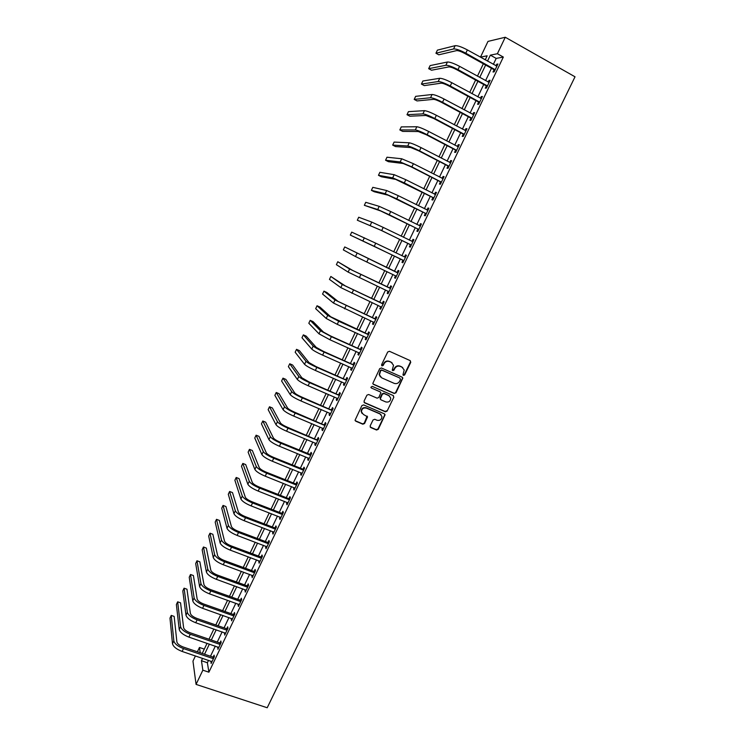 <?xml version="1.0" encoding="UTF-8"?>
<svg xmlns="http://www.w3.org/2000/svg" width="745" height="745" viewBox="0 0 745 745"><rect width="100%" height="100%" fill="white"/><g stroke="black" fill="none" stroke-linecap="round" stroke-linejoin="round"><path stroke-width="1.12" d="M403.436 375.406L404.647 374.931L410.756 362.331L410.188 360.627L389.458 351.295L387.726 351.975L381.608 364.678L382.017 365.879L383.228 365.404L384.02 363.765C385.361 361.548 387.204 360.822 389.56 361.595L391.302 362.368L393.528 365.292L392.27 370.014L392.764 370.656L393.975 370.181L394.757 368.551C396.098 366.344 397.942 365.618 400.279 366.382L402.002 367.155L404.2 369.995L402.961 374.782L403.436 375.406M403.082 375.098L404.302 374.633L410.402 362.051L410.253 360.664M381.645 365.562L384.02 363.765M392.401 370.349L394.757 368.551M370.163 425.898L370.749 427.555L376.551 430.023L378.264 429.334L385.081 414.769L384.383 413.847L363.625 404.917L361.893 405.597L355.058 420.227L355.775 421.204L362.843 424.203L364.566 423.523L367.564 416.865L363.346 414.416L361.437 411.817C361.753 408.763 363.402 407.524 366.391 408.102L380.062 413.978L381.934 416.455C381.682 419.547 380.043 420.823 377.017 420.255L374.754 419.286L373.031 419.975L370.163 425.898M208.525 660.331L207.38 662.733L208.898 672.195L202.854 670.183L196.065 684.394L267.204 707.75L575.019 76.8L505.268 37.25L497.39 53.733L490.359 55.149L487.509 61.109M208.898 672.195L503.331 57.058L497.39 53.733M394.254 393.49L395.977 392.811L402.849 378.069L402.16 377.175L381.431 367.974L379.689 368.654L372.798 383.452L373.506 384.401L394.254 393.49L395.642 392.494L402.393 378.572L402.281 377.24M393.826 397.234L387.102 411.11L385.379 411.799L364.622 402.84L364.035 401.164L366.913 395.176L368.645 394.496L377.1 398.165L378.823 397.485L380.853 392.773L380.155 391.833L371.355 387.996L370.861 387.326L372.155 386.329L393.258 395.558L393.826 397.234L387.102 411.11M503.331 57.058L496.198 58.408L493.348 64.359M491.476 68.289L485.572 80.637M483.729 84.492L477.824 96.85M476.018 100.64L470.104 113.007M468.326 116.723L462.412 129.099M460.661 132.75L454.748 145.135M453.035 148.721L447.112 161.116M445.426 164.636L439.503 177.04M437.855 180.486L431.923 192.899M430.303 196.289L424.371 208.702M422.778 212.027L416.846 224.45M415.282 227.709L409.34 240.141M407.813 243.336L401.872 255.768M400.372 258.906L394.44 271.32M392.941 274.458L387.046 286.788M385.528 289.963L379.68 302.2M378.143 305.422L372.342 317.556M370.787 320.816L365.031 332.866M363.458 336.163L357.74 348.111M356.147 351.454L350.485 363.309M348.865 366.68L343.249 378.441M341.61 381.859L336.032 393.537M334.384 396.992L328.852 408.567M327.176 412.06L321.691 423.551M320.005 427.081L314.558 438.479M312.853 442.046L307.443 453.351M305.72 456.955L300.365 468.177M298.624 471.818L293.306 482.946M291.546 486.625L286.266 497.66M284.497 501.376L279.263 512.327M277.466 516.08L272.279 526.948M270.463 530.738L265.313 541.513M263.488 545.331L258.375 556.031M256.531 559.886L251.465 570.493M249.603 574.386L244.574 584.909M242.693 588.829L237.711 599.269M235.82 603.236L230.866 613.582M228.957 617.577L224.049 627.849M222.122 631.881L217.261 642.069M215.314 646.129L210.49 656.233M494.028 69.89L493.013 72.004L494.177 71.827L497.921 64.014L496.738 64.219L495.974 65.821M486.28 86.085L485.274 88.189L486.42 88.059L490.136 80.274L488.981 80.432L488.199 82.08M478.569 102.214L477.564 104.309L478.681 104.235L482.387 96.477L481.261 96.58L480.45 98.275M470.877 118.278L469.881 120.373L470.97 120.345L474.667 112.616L473.559 112.672L472.73 114.413M463.222 134.296L462.226 136.382L463.288 136.4L466.975 128.699L465.895 128.708L465.038 130.496M455.586 150.248L454.599 152.325L455.633 152.399L459.302 144.726L458.25 144.679L457.374 146.514M447.987 166.144L447 168.212L448.015 168.333L451.666 160.697L450.641 160.594L449.738 162.475M440.416 181.985L439.429 184.043L440.416 184.211L444.057 176.602L443.061 176.453L442.13 178.381M432.864 197.76L431.886 199.818L432.845 200.033L436.477 192.452L435.499 192.257L434.558 194.231M425.348 213.489L424.361 215.538L425.302 215.799L428.915 208.246L427.965 207.995L427.006 210.016M417.852 229.153L416.874 231.192L417.787 231.509L421.391 223.975L420.469 223.686L419.491 225.726M410.383 244.76L409.415 246.8L410.299 247.163L413.894 239.657L412.991 239.313L412.022 241.352M402.943 260.312L401.974 262.342L402.84 262.752L406.416 255.274L405.541 254.883L404.572 256.913M395.53 275.818L394.571 277.829L395.409 278.295L398.975 270.835L398.119 270.407L397.15 272.428M388.145 291.258L387.186 293.269L387.996 293.772L391.553 286.35L390.725 285.866L389.765 287.877M381.477 307.406L380.788 306.642L379.829 308.644L380.621 309.203L384.159 301.799L383.358 301.269L382.399 303.28M373.431 322.026L372.5 323.973L373.264 324.569L376.793 317.202L376.011 316.625L375.061 318.627M366.102 337.355L365.199 339.245L365.935 339.888L369.455 332.54L368.701 331.925L367.741 333.909M358.792 352.627L357.917 354.462L358.634 355.151L362.135 347.831L361.409 347.161L360.459 349.144M351.51 367.853L350.662 369.622L351.361 370.358L354.853 363.066L354.145 362.349L353.195 364.333M344.264 383.014L343.436 384.727L344.115 385.51L347.589 378.237L346.909 377.482L345.959 379.456M337.038 398.128L336.237 399.786L336.889 400.605L340.353 393.369L339.692 392.568L338.752 394.533M329.83 413.186L329.067 414.788L329.69 415.654L333.145 408.437L332.503 407.59L331.572 409.554M322.66 428.189L321.915 429.735L322.52 430.647L325.956 423.458L325.341 422.564L324.41 424.52M315.507 443.135L314.79 444.635L315.368 445.585L318.795 438.423L318.208 437.492L317.277 439.429M308.374 458.035L307.694 459.479L308.253 460.466L311.661 453.333L311.093 452.355L310.171 454.292M301.278 472.879L300.617 474.267L301.157 475.301L304.556 468.195L304.007 467.171L303.085 469.099M294.201 487.677L293.567 489.009L294.079 490.089L297.469 483.002L296.948 481.94L296.026 483.859M287.151 502.419L286.536 503.695L287.03 504.821L290.41 497.753L289.907 496.654L288.995 498.563M280.129 517.105L279.543 518.334L280.008 519.498L283.379 512.458L282.895 511.312L281.983 513.221M273.126 531.744L272.568 532.917L273.015 534.118L276.367 527.106L275.911 525.923L274.998 527.823M266.142 546.336L265.611 547.454L266.04 548.702L269.383 541.708L268.945 540.479L268.042 542.379M259.195 560.873L259.092 563.22L262.426 556.254L262.007 554.988L261.104 556.878M252.266 575.354L252.164 577.701L255.488 570.754L255.088 569.45L254.194 571.331M245.356 589.798L245.263 592.126L248.579 585.207L248.197 583.857L247.303 585.728M238.474 604.176L238.391 606.495L241.687 599.604L241.333 598.216L240.439 600.088M231.62 618.518L231.537 620.827L234.824 613.954L234.489 612.52L233.595 614.383M224.785 632.803L224.701 635.103L227.979 628.249L227.672 626.787L226.778 628.64M217.978 647.042L217.903 649.323L221.163 642.507L220.874 640.998L219.989 642.842M211.189 661.225L211.114 663.506L214.364 656.708L214.094 655.153L213.219 656.997M196.065 684.394L192.964 661.113L195.432 655.926M197.397 651.81L199.464 647.461L200.256 652.778M204.298 649.109L199.464 647.461M485.256 59.786L480.497 57.132L487.994 41.403L505.268 37.25M202.593 658.329L201.448 660.731L202.854 670.183M485.638 65.048L479.733 77.424M477.89 81.289L471.976 93.674M470.17 97.465L464.256 109.86M462.477 113.594L456.555 125.998M454.813 129.658L448.89 142.072M447.177 145.657L441.245 158.08M439.569 161.609L433.637 174.032M431.988 177.496L426.056 189.928M424.436 193.327L418.494 205.769M416.911 209.103L410.97 221.554M409.415 224.813L403.464 237.273M401.937 240.477L395.995 252.937M394.496 256.075L388.564 268.517M387.055 271.664L381.161 284.022M379.643 287.207L373.794 299.471M372.258 302.694L366.456 314.856M364.892 318.124L359.137 330.193M357.563 333.499L351.845 345.475M350.252 348.818L344.581 360.701M342.97 364.091L337.345 375.871M335.706 379.298L330.128 390.995M328.48 394.459L322.948 406.062M321.272 409.554L315.787 421.074M314.092 424.603L308.644 436.03M306.94 439.606L301.539 450.93M299.816 454.543L294.452 465.783M292.711 469.434L287.384 480.59M285.633 484.278L280.353 495.341M278.574 499.057L273.34 510.036M271.543 513.799L266.356 524.685M264.54 528.475L259.39 539.278M257.565 543.105L252.453 553.824M250.609 557.688L245.533 568.314M243.671 572.216L238.642 582.758M236.77 586.697L231.779 597.145M229.888 601.122L224.934 611.496M223.025 615.5L218.117 625.791M216.19 629.823L211.319 640.029M209.382 644.099L204.549 654.231M485.228 59.842L487.165 55.791L480.497 57.132M202.23 653.439L207.063 643.317M209 639.238L213.871 629.022M215.799 624.981L220.706 614.681M222.615 610.677L227.57 600.293M229.46 596.326L234.452 585.859M236.333 581.919L241.361 571.368M243.224 567.466L248.29 556.832M250.134 552.958L255.246 542.239M257.081 538.402L262.231 527.59M264.037 523.8L269.234 512.905M271.031 509.142L276.265 498.154M278.043 494.429L283.314 483.356M285.074 479.668L290.401 468.512M292.142 464.852L297.506 453.603M299.229 449.989L304.63 438.656M306.335 435.071L311.792 423.644M313.477 420.106L318.972 408.586M320.639 405.075L326.17 393.462M327.828 389.998L333.406 378.302M335.036 374.875L340.661 363.076M342.281 359.686L347.952 347.794M349.545 344.451L355.263 332.466M356.836 329.15L362.591 317.072M364.156 313.803L369.958 301.632M371.494 298.4L377.342 286.136M378.87 282.942L384.765 270.575M386.264 267.427L392.205 254.976M393.695 251.838L399.646 239.359M401.173 236.156L407.115 223.686M408.679 220.418L414.62 207.957M416.204 204.624L422.145 192.173M423.765 188.774L429.697 176.323M431.346 172.859L437.278 160.426M438.963 156.897L444.886 144.465M446.6 140.87L452.522 128.447M454.273 124.778L460.187 112.365M461.965 108.64L467.879 96.235M469.695 92.436L475.608 80.032M477.443 76.167L483.356 63.781M496.198 58.408L490.359 55.149M207.38 662.733L201.448 660.731M496.738 64.219L497.595 64.694M488.981 80.432L489.838 80.898M481.261 96.58L482.117 97.046M473.559 112.672L474.416 113.138M465.895 128.708L466.752 129.164M458.25 144.679L459.116 145.126M450.641 160.594L451.498 161.041M443.061 176.453L443.918 176.891M435.499 192.257L436.356 192.685M427.965 207.995L428.831 208.432M420.469 223.686L421.325 224.105M412.991 239.313L413.857 239.732M405.541 254.883L406.407 255.302M394.571 277.829L395.427 278.239M387.186 293.269L388.052 293.67M379.829 308.644L380.695 309.045M372.5 323.973L373.366 324.364M365.199 339.245L366.056 339.636M357.917 354.462L358.783 354.844M350.662 369.622L351.528 370.004M343.436 384.727L344.302 385.109M336.237 399.786L337.103 400.158M329.067 414.788L329.933 415.151M321.915 429.735L322.781 430.098M314.79 444.635L315.656 444.988M307.694 459.479L308.56 459.823M300.617 474.267L301.483 474.612M293.567 489.009L294.433 489.353M286.536 503.695L287.412 504.03M279.543 518.334L280.409 518.669M272.568 532.917L273.434 533.243M265.611 547.454L266.477 547.78M258.683 561.935L259.549 562.261M251.782 576.369L252.648 576.686M244.9 590.757L245.766 591.064M238.046 605.089L238.912 605.396M231.211 619.374L232.086 619.682M224.403 633.613L225.269 633.911M217.615 647.796L218.49 648.094M210.854 661.933L211.729 662.231M402.738 367.583L402.002 367.155M394.431 368.263C395.772 366.056 397.606 365.329 399.944 366.102L401.667 366.866M392.075 362.834L391.302 362.368M383.703 363.476C385.035 361.26 386.888 360.543 389.235 361.316L390.967 362.089M372.994 383.982L393.928 393.174M400.503 379.466L399.767 377.976L381.896 370.209L380.686 370.684L379.456 374.837L381.719 377.855L394.161 383.349C396.498 384.094 398.333 383.377 399.665 381.179L400.503 379.466M380.462 376.961L379.149 374.539L380.369 370.386L381.58 369.911L399.767 377.976M364.072 402.365L385.063 411.454L386.776 410.774M380.35 391.945L371.355 387.996M385.817 401.946C388.881 402.514 390.52 401.229 390.734 398.081L388.871 395.642L384.075 393.546L382.353 394.226L380.313 398.929L381.021 399.86L385.817 401.946M389.672 396.144L388.871 395.642M380.49 399.422L380.127 397.858L382.036 393.9L383.759 393.22L388.555 395.316M393.5 396.908L393.425 395.651M380.984 414.583L380.062 413.978M362.033 413.373L361.148 411.473C361.465 408.418 363.113 407.18 366.102 407.766L379.754 413.633M355.188 420.664L362.554 423.849L364.277 423.169L367.117 416.073M370.172 427.034L376.244 429.66L377.957 428.98L384.644 415.17L384.606 413.978M496.906 66.137L467.366 49.906L465.802 53.202L495.202 69.704M494.699 70.747L493.749 69.546L464.712 53.444C460.941 51.452 458.231 50.511 456.583 50.613L438.786 54.804L435.937 53.23L453.593 48.956C456.052 48.788 460.121 50.204 465.802 53.202M435.937 53.23L437.399 50.139L455.139 45.678C457.607 45.501 461.686 46.907 467.366 49.906M493.749 69.546L494.922 69.36M489.13 82.397L459.572 66.342L458.017 69.62L487.426 85.945M486.96 86.932L486.01 85.74L456.955 69.816C453.183 67.842 450.492 66.873 448.872 66.92L431.523 70.226L428.664 68.68L445.873 65.271C448.294 65.206 452.336 66.65 458.017 69.62M428.664 68.68L430.116 65.597L447.419 62.012C449.84 61.928 453.891 63.372 459.572 66.342M486.01 85.74L487.156 85.6M481.382 98.591L451.805 82.714L450.259 85.982L479.687 102.13M479.24 103.052L478.29 101.869L449.216 86.122C445.454 84.166 442.772 83.179 441.189 83.161L424.268 85.61L421.419 84.073L438.19 81.54C440.565 81.559 444.579 83.04 450.259 85.982M421.419 84.073L422.871 81L439.727 78.29C442.102 78.29 446.134 79.771 451.805 82.714M478.29 101.869L479.417 101.786M473.662 114.721L444.076 99.029L442.53 102.288L471.976 118.25M471.557 119.116L470.607 117.943L441.515 102.372C437.753 100.435 435.089 99.42 433.534 99.346L417.051 100.929L414.201 99.411L430.536 97.735C432.854 97.846 436.859 99.364 442.53 102.288M414.201 99.411L415.645 96.347L432.063 94.503C434.391 94.596 438.395 96.105 444.076 99.029M470.607 117.943L471.697 117.906M465.97 130.794L436.365 115.289L434.829 118.529L464.293 134.314M463.902 135.124L462.943 133.96L433.841 118.557L425.907 115.466L409.852 116.201L407.003 114.702L422.909 113.883C425.181 114.078 429.157 115.633 434.829 118.529M407.003 114.702L408.437 111.648L424.426 110.66C426.717 110.837 430.694 112.383 436.365 115.289M462.943 133.96L464.014 133.97M458.305 146.812L428.682 131.474L427.155 134.705L456.629 150.313M456.266 151.077L455.316 149.913L426.196 134.696L418.308 131.53L402.682 131.418L399.832 129.928L415.31 129.965C417.535 130.254 421.484 131.837 427.155 134.705M399.832 129.928L401.266 126.892L416.828 126.752C419.062 127.023 423.011 128.596 428.682 131.474M455.316 149.913L456.359 149.978M450.669 162.773L421.037 147.612L419.51 150.835L449.002 166.256M450.176 162.708L450.688 162.736M448.667 166.964L447.717 165.818L418.578 150.76L410.737 147.538L395.539 146.579L392.68 145.107L407.738 145.992C409.918 146.365 413.838 147.985 419.51 150.835M392.68 145.107L394.114 142.081L409.247 142.789C411.436 143.152 415.365 144.754 421.037 147.612M447.717 165.818L448.732 165.93M443.07 178.67L413.41 163.686L411.892 166.899L441.403 182.143M442.446 178.539L443.107 178.586M441.096 182.795L440.137 181.659L410.989 166.778L403.194 163.49L388.424 161.693L385.565 160.24L400.186 161.954L411.892 166.899M385.565 160.24L386.981 157.214L401.695 158.769L413.41 163.686M440.137 181.659L441.124 181.817M435.49 194.51L405.82 179.703L404.302 182.898L433.832 197.974M434.745 194.324L435.555 194.38M433.543 198.57L432.594 197.434L395.679 179.377L381.328 176.751L378.46 175.308L392.671 177.859L404.302 182.898M378.46 175.308L379.885 172.3L394.17 174.684L405.82 179.703M432.594 197.434L433.553 197.649M427.937 210.295L398.249 195.656L396.74 198.841L426.289 213.75M427.071 210.053L428.03 210.109M426.028 214.281L425.069 213.163L388.192 195.209L374.251 191.754L371.392 190.338L385.184 193.709L396.74 198.841M371.392 190.338L372.807 187.33L386.674 190.543L398.249 195.656M425.069 213.163L426.01 213.424M420.413 226.024L390.715 211.552L389.207 214.728L418.764 229.46M419.426 225.726L420.525 225.782M418.541 229.944L417.572 228.836L380.723 210.984L364.342 205.303L377.715 209.503L389.207 214.728M364.342 205.303L365.748 202.314L379.205 206.346L390.715 211.552M417.572 228.836L418.494 229.143M412.916 241.697L383.2 227.393L381.701 230.559L411.277 245.124M411.808 241.343L413.056 241.399M411.072 245.552L410.104 244.444L380.9 230.242L357.321 220.222L381.701 230.559M357.321 220.222L358.717 217.242L371.764 222.094L383.2 227.393M410.104 244.444L410.998 244.798M405.448 257.314L375.722 243.177L374.223 246.325L403.809 260.722M404.209 256.895L405.606 256.969M403.632 261.095L402.673 260.005L350.318 235.094L374.223 246.325M350.318 235.094L351.714 232.123L375.722 243.177M402.673 260.005L403.539 260.405M397.998 272.866L344.73 246.949L397.579 272.847M344.73 246.949L343.343 249.91L355.495 256.541L396.377 276.265M396.731 272.409L398.193 272.474M396.219 276.591L395.334 275.594M390.585 288.371L352.618 270.407L337.774 261.728L349.601 268.992L390.166 288.352M337.774 261.728L336.386 264.68L348.138 272.102L388.965 291.751M389.346 287.868L390.799 287.924M388.834 292.021L388.043 291.146M383.2 303.811L345.289 285.912L330.845 276.46L342.272 284.515L382.781 303.802M330.845 276.46L329.458 279.394L340.81 287.607L381.58 307.191M381.98 303.262L383.433 303.317M375.834 319.205L337.979 301.362L326.804 292.45L323.935 291.137L334.961 299.974L375.415 319.186M323.935 291.137L322.557 294.061L333.499 303.066L374.223 322.566M374.642 318.609L376.095 318.655M374.148 322.734L373.552 322.082M368.496 334.542L330.696 316.755L319.922 307.061L317.044 305.757L327.679 315.386L338.705 321.235L368.077 334.524M317.044 305.757L315.675 308.681L326.226 318.46L337.234 324.326L366.894 337.895M367.322 333.9L368.784 333.946M366.838 338.007L366.344 337.466M361.185 349.824L330.733 336.042L323.442 332.084L313.058 321.626L310.181 320.341L320.424 330.743L331.385 336.684L360.766 349.805M310.181 320.341L308.812 323.246L318.981 333.807L329.923 339.757L359.593 353.158M360.04 349.135L361.493 349.181M353.903 365.05L323.46 351.379L316.215 347.366L306.214 336.135L303.345 334.868L313.198 346.034C314.809 347.487 318.441 349.498 324.084 352.068L353.484 365.031M303.345 334.868L301.976 337.764L311.755 349.088C313.366 350.56 316.988 352.581 322.632 355.142L352.31 368.375M352.776 364.324L354.229 364.352M346.639 380.22L316.215 366.67L309.007 362.601L299.397 350.606L296.529 349.34L305.99 361.278C307.564 362.815 311.177 364.854 316.811 367.397L346.22 380.211M296.529 349.34L295.169 352.236L304.556 364.324C306.121 365.87 309.724 367.918 315.368 370.461L345.056 383.535M345.54 379.447L346.993 379.475M339.413 395.334L308.998 381.896L301.837 377.771L292.608 365.013L289.731 363.774L298.81 376.467C300.347 378.088 303.932 380.155 309.566 382.679L338.994 395.325M289.731 363.774L288.38 366.652L297.376 379.503C298.903 381.133 302.489 383.209 308.123 385.724L337.83 398.64M338.332 394.524L339.785 394.552M332.205 410.402L301.799 397.076C298.056 395.418 295.69 394.021 294.685 392.894L285.838 379.382L282.96 378.153L291.658 391.609C293.158 393.295 296.715 395.399 302.349 397.895L331.786 410.393M282.96 378.153L281.61 381.021L290.233 394.627C291.714 396.331 295.281 398.435 300.915 400.931L330.631 413.689M331.153 409.545L332.605 409.564M325.025 425.414L294.629 412.199C290.895 410.551 288.529 409.135 287.561 407.953L279.096 393.705L276.218 392.485L284.534 406.686C285.987 408.456 289.526 410.588 295.16 413.065L324.606 425.404M276.218 392.485L274.868 395.344L283.109 409.694C284.553 411.482 288.091 413.615 293.726 416.092L323.451 428.692M323.991 424.51L325.444 424.529M317.864 440.37L287.486 427.267C283.752 425.637 281.405 424.203 280.455 422.974L272.372 407.971L269.494 406.77L277.429 421.717C278.844 423.56 282.364 425.721 287.989 428.179L317.445 440.37M269.494 406.77L268.144 409.62L276.013 424.715C277.419 426.578 280.93 428.738 286.564 431.197L316.299 443.638M316.858 439.429L318.311 439.438M310.74 455.269L309.752 454.292L280.371 442.288C276.628 440.668 274.3 439.215 273.378 437.93L265.667 422.192L262.789 421.009L270.351 436.691C271.72 438.619 275.222 440.798 280.856 443.238L310.32 455.269M262.789 421.009L261.448 423.849L268.945 439.68C270.305 441.617 273.797 443.806 279.422 446.246L309.175 458.529M309.752 454.292L311.205 454.301M303.634 470.123L302.666 469.099L273.275 457.253C269.541 455.642 267.222 454.171 266.328 452.839L258.99 436.365L256.112 435.192L263.302 451.61C264.633 453.612 268.107 455.828 273.732 458.25L303.215 470.123M256.112 435.192L254.771 438.023L261.895 454.59C263.218 456.611 266.691 458.827 272.316 461.239L302.079 473.373M302.666 469.099L304.118 469.108M296.547 484.93L295.607 483.859L266.207 472.162C262.473 470.561 260.173 469.08 259.297 467.692L252.331 450.492L249.454 449.337L256.271 466.482C257.565 468.558 261.02 470.803 266.645 473.196L296.128 484.93M249.454 449.337L248.122 452.159L254.874 469.452C256.159 471.548 259.605 473.783 265.229 476.185L295.001 488.161M295.607 483.859L297.059 483.859M289.498 499.671L288.576 498.573L259.167 487.016C255.433 485.433 253.142 483.924 252.304 482.49L245.692 464.573L242.814 463.427L249.268 481.298C250.525 483.449 253.961 485.721 259.577 488.096L289.079 499.681M242.814 463.427L241.492 466.24L247.871 484.259C249.119 486.429 252.546 488.701 258.17 491.076L287.952 502.894M288.576 498.573L290.029 498.563M282.467 514.367L281.563 513.221L252.145 501.823C248.411 500.249 246.139 498.731 245.319 497.241L239.08 478.607L236.202 477.471L242.293 496.068C243.503 498.293 246.921 500.584 252.536 502.95L282.048 514.376M236.202 477.471L234.88 480.274L240.905 499.01C242.106 501.255 245.515 503.555 251.13 505.911L280.93 517.579M281.563 513.221L283.016 513.212M275.454 529.015L274.579 527.832L245.152 516.574C241.427 515.019 239.164 513.473 238.372 511.936L232.496 492.594L229.609 491.476L235.336 510.781C236.51 513.082 239.909 515.4 245.524 517.738L275.035 529.025M229.609 491.476L228.296 494.27L233.949 513.715C235.122 516.034 238.512 518.362 244.127 520.69L273.927 532.219M274.579 527.832L276.032 527.814M268.47 543.608L267.623 542.379L238.186 531.269C234.452 529.732 232.207 528.168 231.444 526.585L225.921 506.535L223.044 505.427L228.408 525.439C229.544 527.814 232.915 530.161 238.53 532.479L268.06 543.617M223.044 505.427L221.731 508.211L227.029 528.363C228.156 530.757 231.527 533.113 237.133 535.422L266.952 546.802M267.623 542.379L269.075 542.36M261.514 558.154L260.685 556.888L231.239 545.917C227.514 544.399 225.279 542.816 224.543 541.187L219.375 520.429L216.497 519.33L221.507 540.05C222.606 542.5 225.958 544.874 231.565 547.175L261.095 558.163M216.497 519.33L215.184 522.105L220.129 542.965C221.218 545.433 224.562 547.808 230.177 550.108L259.996 561.33M260.685 556.888L262.138 556.86M254.585 572.644L253.775 571.341L224.32 560.519C220.595 559.011 218.369 557.409 217.661 555.723L212.856 534.277L209.969 533.197L214.625 554.615C215.687 557.13 219.011 559.532 224.627 561.814L254.166 572.654M209.969 533.197L208.665 535.962L213.256 557.521C214.299 560.054 217.633 562.456 223.239 564.738L253.067 575.811M253.775 571.341L255.218 571.313M247.675 587.088L246.884 585.738L217.419 575.066C213.694 573.566 211.487 571.955 210.807 570.223L206.346 548.078L203.459 547.007L207.771 569.124C208.786 571.713 212.101 574.144 217.708 576.407L247.256 587.097M203.459 547.007L202.165 549.763L206.402 572.02C207.408 574.628 210.723 577.058 216.329 579.312L246.167 590.245M246.884 585.738L248.336 585.71M240.784 601.485L240.02 600.097L210.546 589.565C206.831 588.075 204.633 586.445 203.972 584.667L199.865 561.832L196.978 560.78L200.936 583.577C201.914 586.25 205.21 588.699 210.816 590.943L240.374 601.494M196.978 560.78L195.684 563.527L199.576 586.464C200.545 589.146 203.832 591.605 209.438 593.839L239.285 604.623M240.02 600.097L241.473 600.06M233.93 615.826L233.185 614.402L203.702 604.009C199.977 602.537 197.798 600.88 197.164 599.064L193.402 575.54L190.515 574.507L194.128 597.984C195.069 600.721 198.347 603.208 203.944 605.424L233.511 615.836M190.515 574.507L189.23 577.245L192.769 600.861C193.7 603.618 196.969 606.095 202.575 608.32L232.431 618.955M233.185 614.402L234.628 614.355M227.085 630.112L226.368 628.65L196.876 618.406C193.16 616.944 190.99 615.277 190.375 613.405L186.967 589.211L184.08 588.187L187.34 612.343C188.252 615.156 191.502 617.661 197.099 619.859L226.676 630.13M184.08 588.187L182.795 590.915L185.989 615.212C186.883 618.033 190.133 620.548 195.73 622.745L225.595 633.241M226.368 628.65L227.812 628.612M220.278 644.36L219.57 642.861L190.077 632.747C186.362 631.304 184.201 629.618 183.615 627.7L180.551 602.826L177.655 601.82L180.579 626.657C181.445 629.534 184.685 632.067 190.273 634.246L219.859 644.369M177.655 601.82L176.379 604.54L179.228 629.516C180.094 632.403 183.317 634.936 188.913 637.115L218.788 647.47M219.57 642.861L221.014 642.805M213.48 658.552L212.8 657.015L183.298 647.042C179.582 645.608 177.44 643.904 176.882 641.948L174.153 616.404L171.257 615.407L173.836 640.914C174.675 643.866 177.887 646.418 183.475 648.578L213.07 658.571M171.257 615.407L169.981 618.117L172.495 643.764C173.324 646.725 176.528 649.286 182.125 651.447L211.999 661.653M212.8 657.015L214.243 656.96M455.139 45.678L453.593 48.956M447.419 62.012L445.873 65.271M439.727 78.29L438.19 81.54M432.063 94.503L430.536 97.735M424.426 110.66L422.909 113.883M416.828 126.752L415.31 129.965M409.247 142.789L407.738 145.992M401.695 158.769L400.186 161.954M394.17 174.684L392.671 177.859M386.674 190.543L385.184 193.709M379.205 206.346L377.715 209.503M371.764 222.094L370.284 225.241M364.352 237.785L362.871 240.914M368.263 258.906L366.773 262.044M356.967 253.421L355.495 256.541M360.831 274.57L359.351 277.699M349.601 268.992L348.138 272.102M353.428 290.187L351.947 293.297M342.272 284.515L340.81 287.607M346.053 305.739L344.581 308.84M334.961 299.974L333.499 303.066M338.705 321.235L337.234 324.326M327.679 315.386L326.226 318.46M331.385 336.684L329.923 339.757M320.424 330.743L318.981 333.807M324.084 352.068L322.632 355.142M313.198 346.034L311.755 349.088M316.811 367.397L315.368 370.461M305.99 361.278L304.556 364.324M309.566 382.679L308.123 385.724M298.81 376.467L297.376 379.503M302.349 397.895L300.915 400.931M291.658 391.609L290.233 394.627M295.16 413.065L293.726 416.092M284.534 406.686L283.109 409.694M287.989 428.179L286.564 431.197M277.429 421.717L276.013 424.715M280.856 443.238L279.422 446.246M270.351 436.691L268.945 439.68M273.732 458.25L272.316 461.239M263.302 451.61L261.895 454.59M266.645 473.196L265.229 476.185M256.271 466.482L254.874 469.452M259.577 488.096L258.17 491.076M249.268 481.298L247.871 484.259M252.536 502.95L251.13 505.911M242.293 496.068L240.905 499.01M245.524 517.738L244.127 520.69M235.336 510.781L233.949 513.715M238.53 532.479L237.133 535.422M228.408 525.439L227.029 528.363M231.565 547.175L230.177 550.108M221.507 540.05L220.129 542.965M224.627 561.814L223.239 564.738M214.625 554.615L213.256 557.521M217.708 576.407L216.329 579.312M207.771 569.124L206.402 572.02M210.816 590.943L209.438 593.839M200.936 583.577L199.576 586.464M203.944 605.424L202.575 608.32M194.128 597.984L192.769 600.861M197.099 619.859L195.73 622.745M187.34 612.343L185.989 615.212M190.273 634.246L188.913 637.115M180.579 626.657L179.228 629.516M183.475 648.578L182.125 651.447M173.836 640.914L172.495 643.764"/></g></svg>
